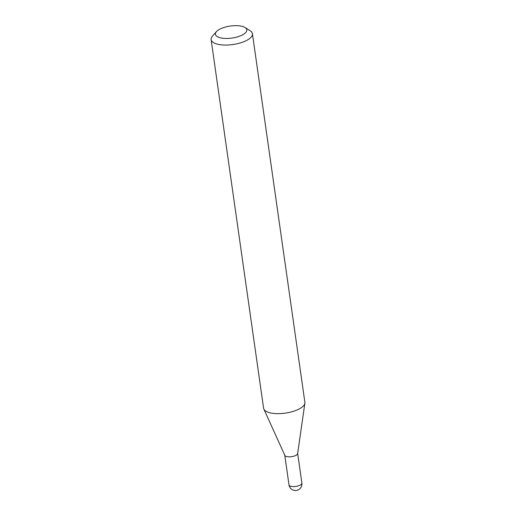 <?xml version="1.0" encoding="UTF-8"?>
<svg xmlns="http://www.w3.org/2000/svg" width="516" height="516" viewBox="0 0 516 516"><rect width="100%" height="100%" fill="white"/><g stroke="black" fill="none" stroke-linecap="round" stroke-linejoin="round"><path stroke-width="0.77" d="M284.761 455.131A6.508 2.49 -8.1 0 0 288.85 456.834A6.508 2.49 -8.1 0 0 297.642 453.293M212.515 36.036A20.859 7.985 -8.1 0 0 212.508 36.036A20.859 7.985 -8.1 0 0 211.121 39.577L263.579 408.162A20.859 7.985 -8.1 0 0 263.831 409.027L284.838 455.396A6.508 2.49 -8.1 0 0 290.534 456.789A6.508 2.49 -8.1 0 0 297.21 454.403A6.508 2.49 -8.1 0 0 297.642 453.577L304.879 403.183A20.859 7.985 -8.1 0 0 304.879 402.287L252.421 33.701A20.859 7.985 -8.1 0 0 250.099 30.689L245.048 27.535A15.854 6.069 -8.1 0 0 230.271 26.052A15.854 6.069 -8.1 0 0 216.481 31.599A15.854 6.069 -8.1 0 0 216.481 31.605A15.854 6.069 -8.1 0 0 225.395 38.448A15.854 6.069 -8.1 0 0 245.751 32.514A15.854 6.069 -8.1 0 0 245.048 27.535M211.121 39.577A20.859 7.985 -8.1 0 0 228.491 44.982A20.859 7.985 -8.1 0 0 251.028 37.242A20.859 7.985 -8.1 0 0 252.421 33.701M263.831 409.027A20.859 7.985 -8.1 0 0 282.084 413.49A20.859 7.985 -8.1 0 0 303.485 405.828A20.859 7.985 -8.1 0 0 304.879 403.183M284.78 455.267L288.992 484.892A6.508 2.49 -8.1 0 0 293.082 486.594A6.508 2.49 -8.1 0 0 301.447 484.163A6.508 2.49 -8.1 0 0 301.879 483.053L297.661 453.435M288.992 484.892A6.508 6.508 0 0 0 300.28 488.317A6.508 6.508 0 0 0 301.879 483.053M216.481 31.605L212.508 36.036"/></g></svg>
